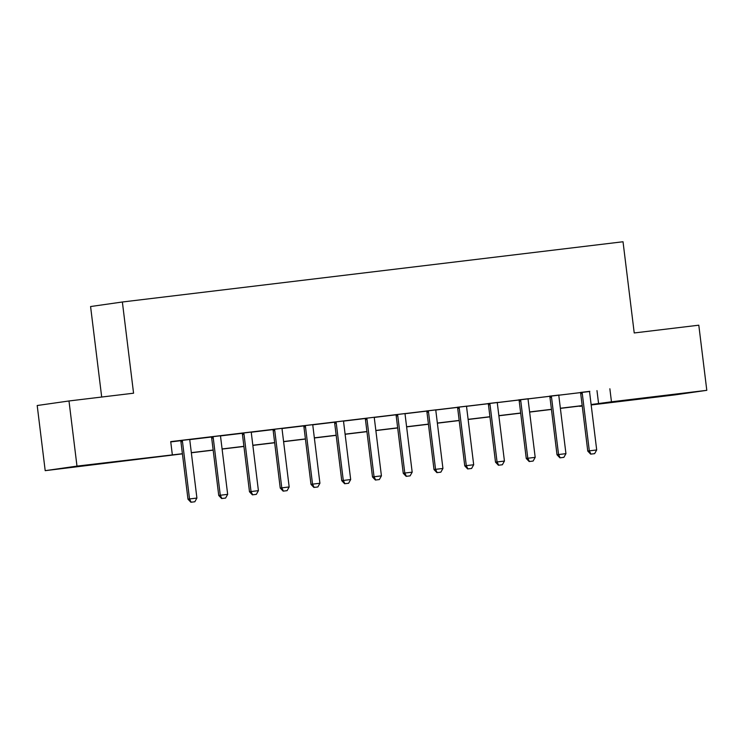 <?xml version="1.0" encoding="UTF-8"?>
<svg xmlns="http://www.w3.org/2000/svg" width="744" height="744" viewBox="0 0 744 744"><rect width="100%" height="100%" fill="white"/><g stroke="black" fill="none" stroke-linecap="round" stroke-linejoin="round"><path stroke-width="1.12" d="M100.394 463.512L73.358 466.962L100.394 463.512M665.015 395.566L637.98 399.026L665.015 395.566M101.695 397.036L90.582 306.537L122.369 301.999L623.026 241.754L634.223 332.959L698.802 325.193L706.8 390.33L675.013 394.878L591.173 404.969M582.236 406.038L579.678 406.345L582.226 405.982M182.42 453.859L45.198 470.664L76.985 466.116L182.401 453.719M76.985 466.116L68.987 400.969L37.2 405.517L45.198 470.664M589.732 391.493L170.72 441.62L172.32 454.649M170.748 441.908L180.578 440.718M189.943 439.592L211.333 437.026M220.698 435.891L242.079 433.324M251.453 432.19L272.834 429.623M282.199 428.498L303.589 425.921M312.954 424.796L334.344 422.22M343.709 421.095L365.09 418.519M374.464 417.393L395.845 414.817M405.21 413.692L426.6 411.116M435.965 409.991L457.355 407.414M466.721 406.289L488.101 403.722M497.476 402.588L518.856 400.021M528.221 398.886L549.611 396.32M558.976 395.194L580.366 392.618M589.76 391.335L580.301 392.479M559.004 395.036L549.546 396.171M528.249 398.738L518.791 399.872M497.494 402.439L488.045 403.574M466.748 406.14L457.29 407.275M435.993 409.842L426.535 410.976M405.238 413.543L395.78 414.678M374.483 417.235L365.034 418.379M343.737 420.937L334.279 422.081M312.982 424.638L303.524 425.782M282.227 428.339L272.769 429.474M251.472 432.041L242.023 433.175M220.726 435.742L211.268 436.877M189.971 439.444L180.513 440.578M68.987 400.969L133.567 393.204L122.369 301.999M609.866 388.777L611.466 401.807L706.8 390.33M591.117 404.541L611.466 401.807M191.329 452.65L213.156 450.027M222.084 448.948L243.902 446.326M252.839 445.247L274.657 442.624M283.585 441.545L305.412 438.923M314.34 437.844L336.167 435.221M345.095 434.152L366.913 431.52M375.85 430.451L397.668 427.819M406.596 426.749L428.423 424.117M437.351 423.048L459.178 420.425M468.106 419.346L489.924 416.724M498.861 415.645L520.679 413.022M529.607 411.944L551.434 409.321M560.362 408.242L582.189 405.62M592.568 404.504L591.136 404.68L592.568 404.504M582.199 405.75L560.381 408.382M551.453 409.451L529.626 412.083M520.698 413.153L498.871 415.775M489.943 416.854L468.125 419.477M459.188 420.555L437.37 423.178M428.442 424.257L406.615 426.879M397.687 427.958L375.86 430.581M366.932 431.659L345.114 434.282M336.176 435.352L314.359 437.983M305.431 439.053L283.603 441.685M274.676 442.754L252.848 445.386M243.92 446.456L222.103 449.078M213.165 450.157L191.347 452.78M596.986 390.619L598.585 403.648M590.931 454.1L594.623 453.663L590.931 454.1L589.313 450.845L587.769 451.069L580.729 393.734A2.623 2.474 81.9 0 0 580.515 392.962L580.283 392.432M589.769 391.288L589.676 391.828A2.623 2.474 81.9 0 0 589.657 392.627L596.697 449.962L589.313 450.845L582.273 393.52A2.623 2.474 81.9 0 0 582.059 392.739L581.845 392.237M594.623 453.663L596.697 449.962M587.769 451.069L590.671 454.138M560.176 457.802L563.868 457.355L560.176 457.802L558.558 454.547L557.014 454.77L549.974 397.436A2.623 2.474 81.9 0 0 549.76 396.664L549.528 396.124M559.014 394.99L558.921 395.529A2.623 2.474 81.9 0 0 558.902 396.329L565.942 453.654L558.558 454.547L551.518 397.222A2.623 2.474 81.9 0 0 551.304 396.44L551.09 395.938M563.868 457.355L565.942 453.654M557.014 454.77L559.916 457.839M529.421 461.503L533.113 461.057L529.421 461.503L527.803 458.248L526.259 458.471L519.219 401.137A2.623 2.474 81.9 0 0 519.005 400.365L518.773 399.826M528.259 398.691L528.166 399.23A2.623 2.474 81.9 0 0 528.147 400.03L535.187 457.355L527.803 458.248L520.772 400.914A2.623 2.474 81.9 0 0 520.558 400.142L520.335 399.64M533.113 461.057L535.187 457.355M526.259 458.471L529.17 461.54M498.675 465.205L502.358 464.758L498.675 465.205L497.057 461.95L495.504 462.163L488.473 404.838A2.623 2.474 81.9 0 0 488.259 404.066L488.018 403.527M497.504 402.392L497.411 402.923A2.623 2.474 81.9 0 0 497.392 403.732L504.432 461.057L497.057 461.95L490.017 404.615A2.623 2.474 81.9 0 0 489.803 403.843L489.58 403.341M502.358 464.758L504.432 461.057M495.504 462.163L498.415 465.242M467.92 468.906L471.612 468.46L467.92 468.906L466.302 465.651L464.758 465.865L457.718 408.54A2.623 2.474 81.9 0 0 457.504 407.768L457.272 407.228M466.758 406.084L466.665 406.624A2.623 2.474 81.9 0 0 466.646 407.433L473.686 464.758L466.302 465.651L459.262 408.317A2.623 2.474 81.9 0 0 459.048 407.545L458.834 407.042M471.612 468.46L473.686 464.758M464.758 465.865L467.66 468.943M437.165 472.607L440.857 472.161L437.165 472.607L435.547 469.343L434.003 469.566L426.963 412.241A2.623 2.474 81.9 0 0 426.749 411.46L426.517 410.93M436.003 409.786L435.91 410.325A2.623 2.474 81.9 0 0 435.891 411.134L442.931 468.46L435.547 469.343L428.507 412.018A2.623 2.474 81.9 0 0 428.293 411.246L428.079 410.744M440.857 472.161L442.931 468.46M434.003 469.566L436.905 472.645M406.41 476.309L410.102 475.862L406.41 476.309L404.792 473.045L403.248 473.268L396.208 415.942A2.623 2.474 81.9 0 0 395.994 415.161L395.762 414.631M405.248 413.487L405.154 414.027A2.623 2.474 81.9 0 0 405.136 414.836L412.176 472.161L404.792 473.045L397.761 415.719A2.623 2.474 81.9 0 0 397.547 414.947L397.324 414.445M410.102 475.862L412.176 472.161M403.248 473.268L406.159 476.346M375.664 480.001L379.347 479.564L375.664 480.001L374.046 476.746L372.493 476.969L365.462 419.644A2.623 2.474 81.9 0 0 365.248 418.863L365.006 418.333M374.492 417.189L374.399 417.728A2.623 2.474 81.9 0 0 374.381 418.528L381.421 475.862L374.046 476.746L367.006 419.421A2.623 2.474 81.9 0 0 366.792 418.639L366.569 418.147M379.347 479.564L381.421 475.862M372.493 476.969L375.404 480.038M344.909 483.702L348.601 483.265L344.909 483.702L343.291 480.447L341.747 480.671L334.707 423.345A2.623 2.474 81.9 0 0 334.493 422.564L334.261 422.034M343.747 420.89L343.654 421.43A2.623 2.474 81.9 0 0 343.635 422.229L350.675 479.564L343.291 480.447L336.251 423.122A2.623 2.474 81.9 0 0 336.037 422.341L335.823 421.839M348.601 483.265L350.675 479.564M341.747 480.671L344.649 483.74M314.154 487.404L317.846 486.967L314.154 487.404L312.536 484.149L310.992 484.372L303.952 427.037A2.623 2.474 81.9 0 0 303.738 426.266L303.506 425.735M312.992 424.592L312.899 425.131A2.623 2.474 81.9 0 0 312.88 425.931L319.92 483.256L312.536 484.149L305.496 426.824A2.623 2.474 81.9 0 0 305.282 426.042L305.068 425.54M317.846 486.967L319.92 483.256M310.992 484.372L313.894 487.441M283.399 491.105L287.091 490.659L283.399 491.105L281.781 487.85L280.237 488.073L273.197 430.739A2.623 2.474 81.9 0 0 272.983 429.967L272.75 429.428M282.236 428.293L282.143 428.832A2.623 2.474 81.9 0 0 282.125 429.632L289.165 486.957L281.781 487.85L274.75 430.525A2.623 2.474 81.9 0 0 274.536 429.744L274.313 429.242M287.091 490.659L289.165 486.957M280.237 488.073L283.148 491.142M252.644 494.806L256.336 494.36L252.644 494.806L251.035 491.551L249.482 491.775L242.451 434.44A2.623 2.474 81.9 0 0 242.237 433.668L241.995 433.129M251.481 431.994L251.388 432.534A2.623 2.474 81.9 0 0 251.37 433.334L258.41 490.659L251.035 491.551L243.995 434.217A2.623 2.474 81.9 0 0 243.781 433.445L243.558 432.943M256.336 494.36L258.41 490.659M249.482 491.775L252.393 494.844M221.898 498.508L225.59 498.061L221.898 498.508L220.28 495.253L218.736 495.467L211.696 438.142A2.623 2.474 81.9 0 0 211.482 437.37L211.25 436.83M220.736 435.696L220.643 436.226A2.623 2.474 81.9 0 0 220.624 437.035L227.664 494.36L220.28 495.253L213.24 437.918A2.623 2.474 81.9 0 0 213.026 437.147L212.803 436.644M225.59 498.061L227.664 494.36M218.736 495.467L221.638 498.545M191.143 502.209L194.835 501.763L191.143 502.209L189.525 498.954L187.981 499.168L180.941 441.843A2.623 2.474 81.9 0 0 180.727 441.071L180.494 440.532M189.98 439.388L189.887 439.927A2.623 2.474 81.9 0 0 189.869 440.736L196.909 498.061L189.525 498.954L182.485 441.62A2.623 2.474 81.9 0 0 182.271 440.848L182.057 440.346M194.835 501.763L196.909 498.061M187.981 499.168L190.883 502.246M582.059 392.739L580.515 392.962M582.273 393.52L580.729 393.734M551.304 396.44L549.76 396.664M551.518 397.222L549.974 397.436M520.558 400.142L519.005 400.365M520.772 400.914L519.219 401.137M489.803 403.843L488.259 404.066M490.017 404.615L488.473 404.838M459.048 407.545L457.504 407.768M459.262 408.317L457.718 408.54M428.293 411.246L426.749 411.46M428.507 412.018L426.963 412.241M397.547 414.947L395.994 415.161M397.761 415.719L396.208 415.942M366.792 418.639L365.248 418.863M367.006 419.421L365.462 419.644M336.037 422.341L334.493 422.564M336.251 423.122L334.707 423.345M305.282 426.042L303.738 426.266M305.496 426.824L303.952 427.037M274.536 429.744L272.983 429.967M274.75 430.525L273.197 430.739M243.781 433.445L242.237 433.668M243.995 434.217L242.451 434.44M213.026 437.147L211.482 437.37M213.24 437.918L211.696 438.142M182.271 440.848L180.727 441.071M182.485 441.62L180.941 441.843"/></g></svg>
